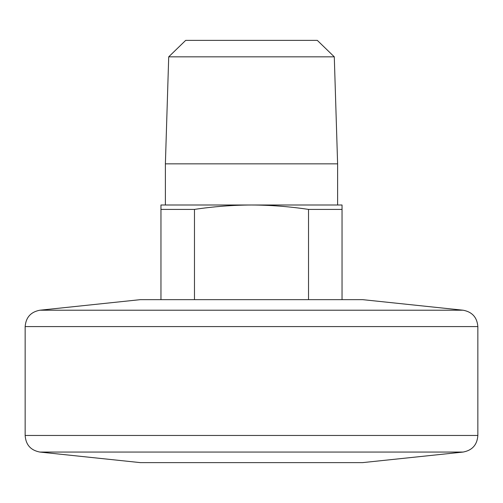 <?xml version="1.0" encoding="UTF-8"?>
<svg xmlns="http://www.w3.org/2000/svg" width="503" height="503" viewBox="0 0 503 503"><rect width="100%" height="100%" fill="white"/><g stroke="black" fill="none" stroke-linecap="round" stroke-linejoin="round"><path stroke-width="0.75" d="M160.96 299.65L160.96 204.998L251.5 204.998C232.6 205.079 213.593 206.544 194.472 209.405L194.472 299.65M160.96 209.405L194.472 209.405M308.528 299.65L308.528 209.405C289.407 206.544 270.4 205.079 251.5 204.998L342.04 204.998L342.04 299.65M308.528 209.405L342.04 209.405M168.712 56.833L185.682 40.378L317.318 40.378L334.288 56.833L168.712 56.833L165.386 163.84L165.386 204.998M334.288 56.833L337.614 163.84L165.386 163.84M251.5 462.622L362.619 462.622L463.144 452.059L39.856 452.059L140.381 462.622L251.5 462.622M39.856 452.059C30.696 450.298 25.798 444.765 25.15 435.466L477.85 435.466C477.202 444.765 472.304 450.298 463.144 452.059M463.106 310.213L39.894 310.213L140.381 299.65L362.619 299.65L463.106 310.213C472.185 311.923 477.096 317.38 477.85 326.585L25.15 326.585L25.15 435.466M337.614 163.84L337.614 204.998M477.85 435.466L477.85 326.585M39.894 310.213C30.815 311.923 25.905 317.38 25.15 326.585"/></g></svg>
